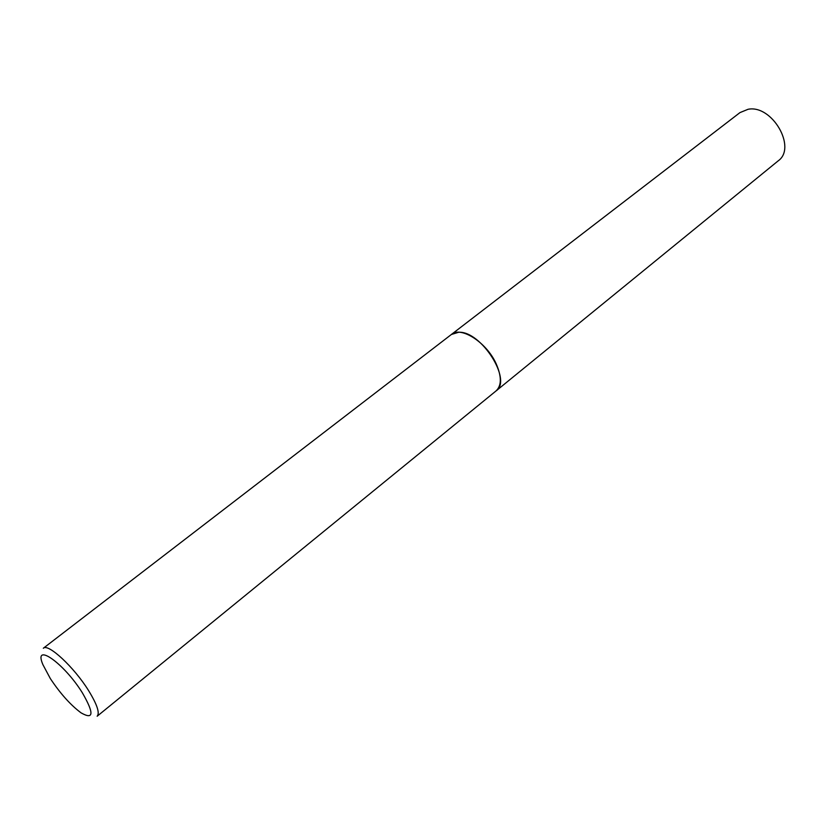 <?xml version="1.0" encoding="UTF-8"?>
<svg xmlns="http://www.w3.org/2000/svg" width="826" height="826" viewBox="0 0 826 826"><rect width="100%" height="100%" fill="white"/><g stroke="black" fill="none" stroke-linecap="round" stroke-linejoin="round"><path stroke-width="1.24" d="M496.096 390.905L778.175 160.864C797.121 147.72 772 104.344 748.057 109.29L739.962 112.604L451.399 334.468C460.908 325.878 486.669 342.46 496.168 363.801C501.723 376.542 501.692 385.577 496.085 390.905L97.158 716.235C99.967 713.044 97.107 704.485 88.558 690.557C74.051 667.119 48.032 643.02 43.324 648.255L451.399 334.478L458.698 332.269C481.114 330.823 512.471 380.321 496.096 390.905L495.786 391.152M451.182 334.654C460.526 325.671 486.597 342.253 496.178 363.801C501.805 376.728 501.702 385.825 495.868 391.08M50.334 678.58L42.921 664.682C32.895 641.461 63.87 662.937 82.373 692.838C94.216 713.396 93.782 720.076 81.072 712.859C70.613 705.074 60.37 693.644 50.334 678.58"/></g></svg>
